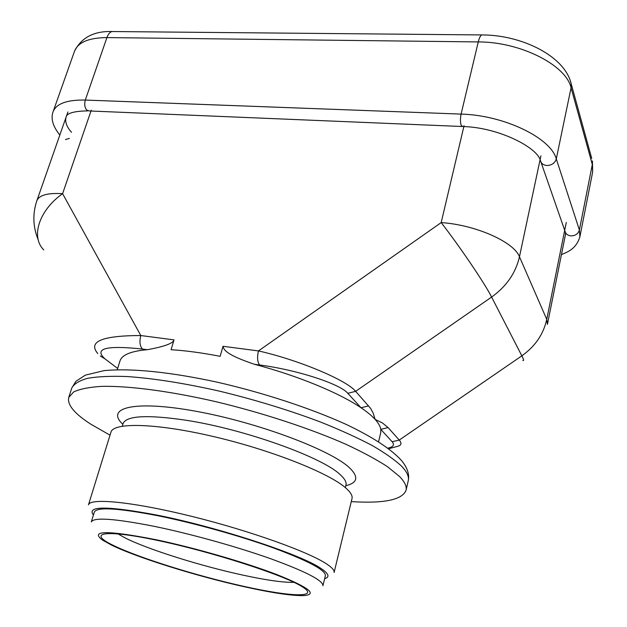 <?xml version="1.0" encoding="UTF-8"?>
<svg xmlns="http://www.w3.org/2000/svg" width="627" height="627" viewBox="0 0 627 627"><rect width="100%" height="100%" fill="white"/><g stroke="black" fill="none" stroke-linecap="round" stroke-linejoin="round"><path stroke-width="0.94" d="M565.773 233.087L547.418 324.378L546.744 319.37L519.469 256.772C514.015 241.944 475.509 224.827 441.189 222.593C459.999 246.826 484.992 283.796 491.615 297.065C506.444 286.429 515.731 272.996 519.469 256.772L540.921 155.778M223.016 346.292C223.721 349.921 226.708 354.953 254.413 364.279C297.927 375.792 339.238 392.886 361.034 407.754C367.101 411.861 371.795 415.748 375.111 419.4L382.431 422.951L388.082 427.583L380.785 429.338C380.283 426.36 378.394 423.045 375.111 419.4L373.198 413.185L370.667 408.459L355.642 391.342C346.472 380.009 298.248 359.843 258.457 350.924L223.016 346.292L220.14 356.332C202.004 352.797 185.647 350.595 171.069 349.717L174.016 339.881L140.809 335.539C101.974 335.61 87.647 341.621 97.812 353.573L97.812 353.573M464.066 125.643L441.189 222.593L258.457 350.924C256.999 357.343 257.399 362.038 259.656 364.992C296.626 369.789 340.085 383.834 347.813 393.309L355.642 391.342L491.615 297.065L521.844 355.838L399.25 440.06C401.938 443.164 401.437 445.248 397.722 446.306L388.74 448.713M388.082 427.583L399.25 440.06L392.126 441.737L380.785 429.338L380.699 432.873L378.583 441.714M351.269 501.616C383.928 503.661 402.181 499.899 406.037 490.338C406.939 486.552 404.783 481.959 399.587 476.551L387.564 466.731C376.584 459.591 362.696 452.106 345.9 444.277C310.208 428.539 262.799 412.919 216.143 401.742C169.76 391.052 128.284 385.691 101.3 386.381C89.01 387.188 79.801 389.046 73.672 391.93L68.751 397.432C67.065 404.721 74.417 413.632 90.805 424.173L110.023 435.169M110.94 432.207C113.299 422.167 156.233 423.084 213.909 436.651C271.522 450.131 329.371 473.166 345.939 488.127C350.665 492.313 352.688 495.8 351.998 498.606L334.097 572.506C334.591 570.531 332.326 567.827 327.294 564.41C309.675 552.199 250.071 530.748 191.439 516.295C132.744 501.772 89.912 497.697 88.47 504.845L110.94 432.207M324.653 578.69C329.982 577.114 328.822 573.744 321.165 568.579C301.712 554.691 217.741 527.009 156.397 514.994C107.295 505.824 86.299 505.824 93.423 515.002M94.332 512.024C96.832 506.835 117.915 508.058 157.604 515.684C193.955 522.996 240.212 535.897 274.015 548.139C308.664 561.047 325.789 570.225 325.389 575.664L322.929 585.743C323.258 580.61 306.023 571.667 271.225 558.923C237.28 546.822 190.89 533.89 154.485 526.398C114.749 518.56 93.682 517.071 91.291 521.938L94.332 512.024M245.094 586.919C272.847 593.056 292.527 595.94 304.126 595.579C317.67 594.333 308.719 587.389 277.267 574.747C245.98 562.67 195.177 547.951 156.201 539.745C107.593 530.23 89.661 530.324 102.397 540.019L111.324 544.988C137.219 557.716 197.364 576.401 245.094 586.919M43.765 249.93C30.676 236.975 38.772 210.57 62.598 193.68C47.746 192.771 39.164 195.122 36.86 200.718L67.904 111.943M117.633 368.425L104.874 358.785C93.721 348.44 106.261 345.195 142.494 349.051C139.845 346.159 139.28 341.652 140.809 335.539L62.598 193.68L91.26 110.187M117.233 369.726L119.945 361.05C121.865 354.882 130.98 351.104 147.29 349.701C164.376 346.606 173.287 343.33 174.016 339.881M368.652 405.881L361.034 407.754L347.813 393.309M483.166 34.947L111.912 31.53C93.885 31.005 81.424 37.565 74.519 51.21C78.061 42.283 88.862 37.745 106.919 37.589C108.118 34.266 109.78 32.243 111.912 31.53L114.404 31.554M591.731 158.443L571.221 83.932C565.013 56.132 521.68 34.814 481.661 34.932C480.337 35.763 479.2 38.09 478.26 41.923L461.104 114.098L85.303 100.061L106.919 37.589L478.26 41.923C520.23 41.774 566.134 65.051 571.072 87.788L571.221 83.932L570.398 81.063M592.664 171.97L592.421 160.943L592.311 164.517L579.387 229.984L556.29 158.897L571.072 87.788L592.311 164.517L592.664 171.97L579.889 236.826L579.387 229.984C578.172 233.863 575.335 235.83 570.876 235.885C567.607 235.47 565.632 233.847 564.943 231.018L540.983 162.127M461.989 126.505L89.34 110.955L86.628 109.991C84.661 107.342 84.222 104.035 85.303 100.061C67.097 99.724 56.359 103.604 53.099 111.716C50.607 118.558 52.848 126.333 59.831 135.04M556.29 158.897C550.819 137.83 503.693 115.094 461.104 114.098C460.194 118.691 460.249 122.492 461.268 125.502L462.859 126.544C498.01 127.297 536.939 147.102 540.38 160.379C541.109 163.428 543.264 165.136 546.862 165.504C551.776 165.34 554.919 163.138 556.29 158.897M65.459 139.539L69.393 138.426M71.502 132.36C66.517 126.583 64.738 121.442 66.156 116.935C66.94 113.126 74.19 111.104 87.898 110.893M566.283 222.42L546.744 319.37C543.491 334.191 535.192 346.347 521.844 355.838C523.741 359.553 524.054 361.081 522.8 360.439M387.948 448.125C393.388 446.926 394.783 444.794 392.126 441.737M71.799 387.995C74.017 383.865 79.316 380.628 87.678 378.285C97.836 376.545 110.893 375.957 126.858 376.529C153.223 378.316 183.993 383.16 219.176 391.076C254.781 399.689 288.459 409.964 320.193 421.893C339.967 429.801 357.249 437.646 372.03 445.413C385.119 452.992 395.073 460.022 401.907 466.504C407.064 472.037 409.18 476.755 408.255 480.674C409.588 474.239 407.307 467.491 401.429 460.437C390.77 448.744 371.952 436.666 346.175 424.416C310.287 408.13 263.175 392.69 217.248 382.18C171.414 372.266 131.913 367.939 103.964 370.651L85.327 375.15L75.93 381.287L71.799 387.995L68.751 397.432M122.861 424.307C104.78 407.605 134.499 399.916 196.588 411.383C258.543 422.653 331.612 450.272 349.835 468.11C358.879 477.037 357.539 482.9 345.798 485.713M122.289 426.172L123.088 423.57C126.411 415.646 147.439 414.541 186.172 420.262C244.514 429.221 322.701 457.365 340.242 474.702C344.756 478.785 346.668 482.202 345.979 484.969L345.336 487.61M301.501 586.284C321.251 598.127 291.304 596.99 244.201 586.449C197.231 576.025 139.178 557.983 113.401 545.443C86.934 532.785 103.455 528.992 157.401 540.388C211.127 551.627 282.636 574.63 301.501 586.284M293.953 582.326C283.561 582.64 266.608 580.249 243.096 575.163C200.671 566.009 147.031 549.174 124.608 537.66L117.923 533.836M100.265 355.956L104.874 358.785M142.494 349.051L147.29 349.701M254.413 364.279L259.656 364.992M74.519 51.21L53.099 111.716M565.413 232.452L565.46 234.655M579.889 236.826C576.307 248.519 568.446 251.74 561.455 254.57M406.037 490.338L408.255 480.674M36.86 200.718C32.463 213.909 32.925 226.982 38.255 239.937"/></g></svg>
